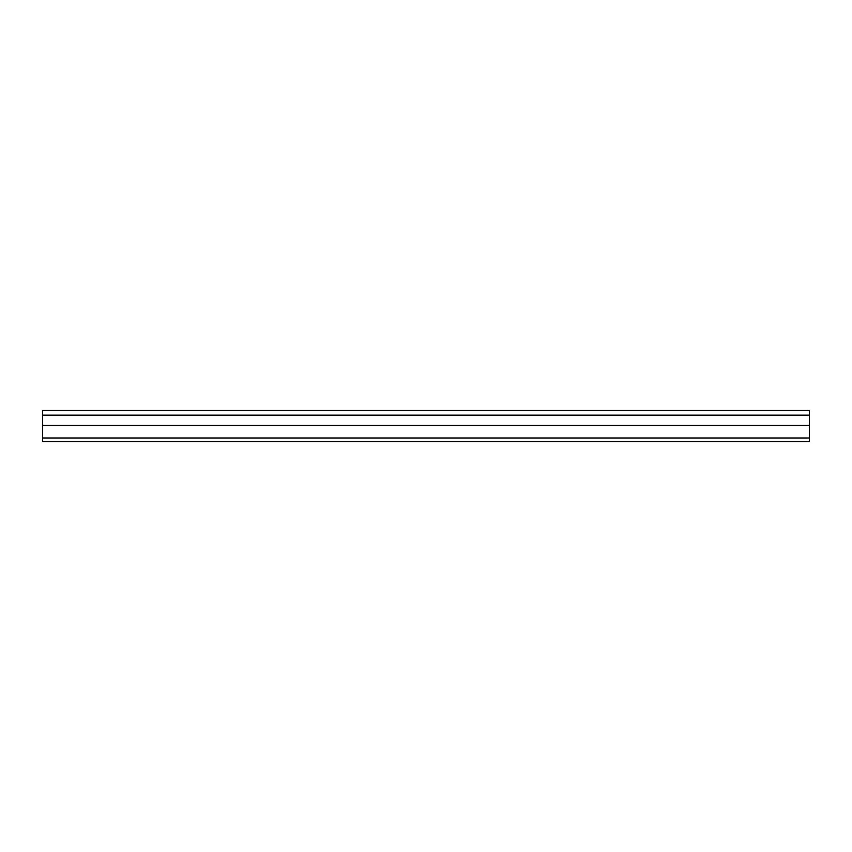 <?xml version="1.0" encoding="UTF-8"?>
<svg xmlns="http://www.w3.org/2000/svg" width="852" height="852" viewBox="0 0 852 852"><rect width="100%" height="100%" fill="white"/><g stroke="black" fill="none" stroke-linecap="round" stroke-linejoin="round"><path stroke-width="1.28" d="M809.4 431.708L809.4 441.517L42.6 441.517L42.6 410.483L809.4 410.483L809.4 431.708M809.4 410.483L42.6 410.483M809.4 437.992L42.6 437.992M809.4 415.158L42.6 415.158M809.4 425.425L42.6 425.425"/></g></svg>
